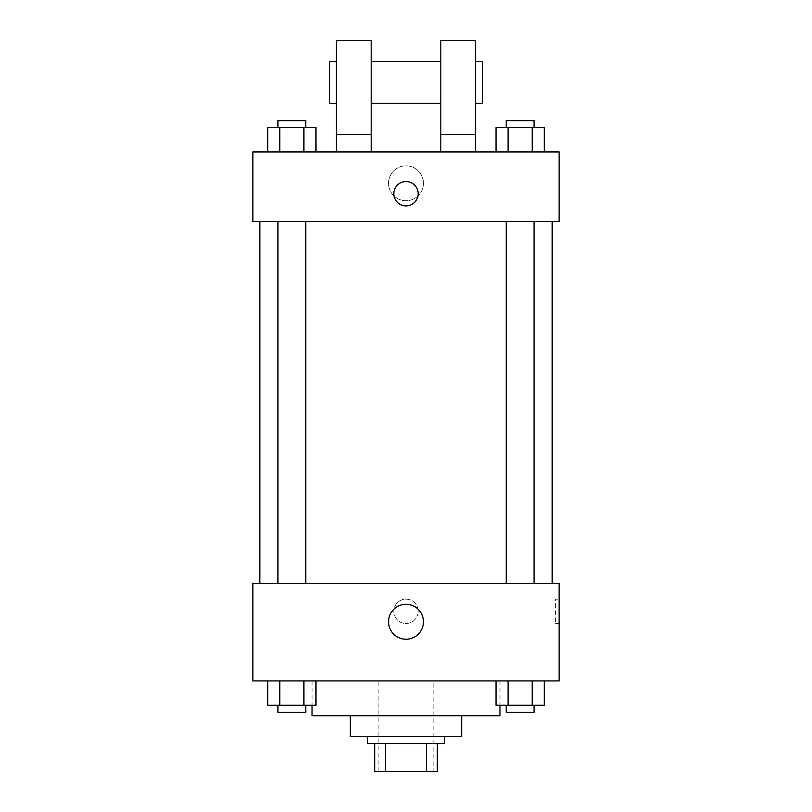 <?xml version="1.0" encoding="UTF-8"?>
<svg xmlns="http://www.w3.org/2000/svg" width="812" height="812" viewBox="0 0 812 812"><rect width="100%" height="100%" fill="white"/><g stroke="black" fill="none" stroke-linecap="round" stroke-linejoin="round"><path stroke-width="0.61" stroke-dasharray="4.06 3.04" d="M433.841 680.923L378.159 680.923L433.841 680.923L433.841 771.4L378.159 771.4L433.841 771.4M385.578 771.4L374.677 771.4L374.677 743.559L385.578 743.559L385.578 771.4L437.323 771.4M426.422 743.559L385.578 743.559L426.422 743.559L426.422 771.4M385.578 743.559L374.677 743.559M367.724 743.559L444.276 743.559M350.317 736.596L461.683 736.596M312.041 715.717L499.959 715.717M406 680.923L312.041 680.923L406 680.923M267.747 680.923L267.747 705.283L279.805 705.283L267.747 705.283L279.805 705.283L279.805 680.923L303.911 680.923L267.747 680.923L315.969 680.923L279.805 680.923L279.805 705.283L315.969 705.283L303.911 705.283L315.969 705.283L315.969 680.923L303.911 680.923L315.969 680.923L303.911 680.923L303.911 705.283L279.805 705.283L303.911 705.283L303.911 680.923L315.969 680.923L279.805 680.923L315.969 680.923M252.877 680.923L559.123 680.923L559.123 583.483L252.877 583.483L252.877 680.923M496.03 680.923L496.03 705.283L508.089 705.283L496.03 705.283L508.089 705.283L508.089 680.923L532.195 680.923L496.03 680.923L544.253 680.923L508.089 680.923L508.089 705.283L544.253 705.283L532.195 705.283L544.253 705.283L544.253 680.923L532.195 680.923L544.253 680.923L532.195 680.923L532.195 705.283L508.089 705.283L532.195 705.283L532.195 680.923L544.253 680.923L508.089 680.923L544.253 680.923M418.18 611.324A12.18 12.18 0 0 0 399.91 600.768A12.18 12.18 0 0 0 399.91 621.87A12.18 12.18 0 0 0 418.18 611.324A12.18 12.18 0 0 0 399.91 600.768A12.18 12.18 0 0 0 399.91 621.87A12.18 12.18 0 0 0 418.18 611.324M552.16 583.483L259.84 583.483L552.16 583.483M305.779 583.483L277.937 583.483L305.779 583.483L277.937 583.483L305.779 583.483L305.779 221.564L277.937 221.564L305.779 221.564M534.063 583.483L506.221 583.483L534.063 583.483L506.221 583.483L534.063 583.483L534.063 221.564L506.221 221.564L534.063 221.564M252.877 623.504L252.887 599.144L252.877 623.504M559.123 599.144L559.123 623.504L559.123 599.144L555.611 599.144L555.611 623.504L555.611 599.144M423.458 621.759A17.458 17.458 0 0 1 397.271 636.882A17.458 17.458 0 0 1 397.271 606.645A17.458 17.458 0 0 1 423.458 621.759M552.16 221.564L259.84 221.564L552.16 221.564M252.877 221.564L559.123 221.564L559.123 151.956L252.877 151.956L252.877 221.564M423.458 183.279A17.458 17.458 0 0 0 397.271 168.165A17.458 17.458 0 0 0 397.271 198.402A17.458 17.458 0 0 0 423.458 183.279A17.458 17.458 0 0 1 397.271 198.402A17.458 17.458 0 0 1 397.271 168.165A17.458 17.458 0 0 1 423.458 183.279M252.877 193.723L252.877 205.903L252.887 193.723M406 181.543A12.18 12.18 0 0 0 395.454 199.813A12.18 12.18 0 0 0 416.546 199.813A12.18 12.18 0 0 0 406 181.543M559.123 193.723L559.123 205.903L559.113 193.723M315.969 151.956L267.747 151.956L315.969 151.956L267.747 151.956L315.969 151.956L279.805 151.956L315.969 151.956L315.969 127.596L303.911 127.596L315.969 127.596L303.911 127.596L303.911 151.956L267.747 151.956L303.911 151.956L303.911 127.596L279.805 127.596L303.911 127.596L303.911 151.956M544.253 151.956L496.03 151.956L544.253 151.956L496.03 151.956L544.253 151.956L508.089 151.956L544.253 151.956L544.253 127.596L532.195 127.596L544.253 127.596L532.195 127.596L532.195 151.956L496.03 151.956L532.195 151.956L532.195 127.596L508.089 127.596L532.195 127.596L532.195 151.956M336.401 151.956L371.196 151.956L371.196 40.6L336.401 40.6L336.401 151.956L371.196 151.956M440.804 151.956L475.599 151.956L440.804 151.956L440.804 134.559L475.599 134.559L475.599 151.956M371.196 103.236L371.196 61.479L371.196 103.236M440.804 103.236L440.804 61.479L440.804 103.236M475.599 134.559L475.599 40.6L440.804 40.6L440.804 134.559M475.599 82.357L475.599 61.479L475.599 82.357M482.561 61.479L482.561 103.236M336.401 61.479L336.401 103.236L336.401 61.479M329.439 103.236L329.439 61.479M336.401 134.559L371.196 134.559M534.063 705.283L506.221 705.283L534.063 705.283L506.221 705.283L534.063 705.283L534.063 712.236L506.221 712.236L534.063 712.236L506.221 712.236L506.221 705.283M305.779 705.283L277.937 705.283L305.779 705.283L277.937 705.283L305.779 705.283L305.779 712.236L277.937 712.236L305.779 712.236L277.937 712.236L277.937 705.283M532.195 680.923L532.195 705.283M508.089 680.923L508.089 705.283M303.911 680.923L303.911 705.283M279.805 680.923L279.805 705.283M496.03 151.956L496.03 127.596L508.089 127.596L508.089 151.956L496.03 151.956L508.089 151.956L508.089 127.596L496.03 127.596L532.195 127.596M534.063 127.596L506.221 127.596L534.063 127.596L506.221 127.596L534.063 127.596L534.063 120.643L506.221 120.643L534.063 120.643L506.221 120.643L506.221 127.596M267.747 151.956L267.747 127.596L279.805 127.596L279.805 151.956L267.747 151.956L279.805 151.956L279.805 127.596L267.747 127.596L303.911 127.596M305.779 127.596L277.937 127.596L305.779 127.596L277.937 127.596L305.779 127.596L305.779 120.643L277.937 120.643L305.779 120.643L277.937 120.643L277.937 127.596M508.089 127.596L508.089 151.956M279.805 127.596L279.805 151.956M378.159 771.4L378.159 680.923M312.041 680.923L312.041 705.283M499.959 680.923L499.959 705.283M555.611 623.504L559.123 623.504M277.937 221.564L277.937 583.483M506.221 221.564L506.221 583.483"/><path stroke-width="1.22" d="M426.422 743.559L426.422 771.4L374.677 771.4L374.677 743.559M426.422 771.4L437.323 771.4L437.323 743.559L437.323 771.4M444.276 736.596L444.276 743.559L367.724 743.559L367.724 736.596M385.578 743.559L385.578 771.4M461.683 715.717L461.683 736.596L350.317 736.596L350.317 715.717M499.959 705.283L499.959 715.717L312.041 715.717L312.041 705.283M559.123 680.923L252.877 680.923L252.877 583.483L559.123 583.483L559.123 680.923M423.458 621.759A17.458 17.458 0 0 1 397.271 636.882A17.458 17.458 0 0 1 397.271 606.645A17.458 17.458 0 0 1 423.458 621.759M552.16 221.564L552.16 583.483M506.221 583.483L506.221 221.564M305.779 221.564L305.779 583.483M559.123 221.564L252.877 221.564L252.877 151.956L559.123 151.956L559.123 221.564M406 181.543A12.18 12.18 0 0 1 416.546 199.813A12.18 12.18 0 0 1 395.454 199.813A12.18 12.18 0 0 1 406 181.543M336.401 151.956L336.401 40.6L371.196 40.6L371.196 151.956M371.196 103.236L440.804 103.236M440.804 151.956L440.804 40.6L475.599 40.6L475.599 151.956M475.599 103.236L482.561 103.236L482.561 61.479L475.599 61.479M336.401 61.479L329.439 61.479L329.439 103.236L336.401 103.236M336.401 134.559L371.196 134.559M440.804 134.559L475.599 134.559M544.253 680.923L544.253 705.283L496.03 705.283L496.03 680.923M532.195 680.923L532.195 705.283M508.089 680.923L508.089 705.283M534.063 705.283L534.063 712.236L506.221 712.236L506.221 705.283M315.969 680.923L315.969 705.283L267.747 705.283L267.747 680.923M303.911 680.923L303.911 705.283M279.805 680.923L279.805 705.283M305.779 705.283L305.779 712.236L277.937 712.236L277.937 705.283M544.253 151.956L544.253 127.596L496.03 127.596L496.03 151.956M532.195 127.596L532.195 151.956M508.089 127.596L508.089 151.956M506.221 127.596L506.221 120.643L534.063 120.643L534.063 127.596M315.969 151.956L315.969 127.596L267.747 127.596L267.747 151.956M303.911 127.596L303.911 151.956M279.805 127.596L279.805 151.956M277.937 127.596L277.937 120.643L305.779 120.643L305.779 127.596M259.84 221.564L259.84 583.483M534.063 583.483L534.063 221.564M277.937 221.564L277.937 583.483M371.196 61.479L440.804 61.479"/></g></svg>
